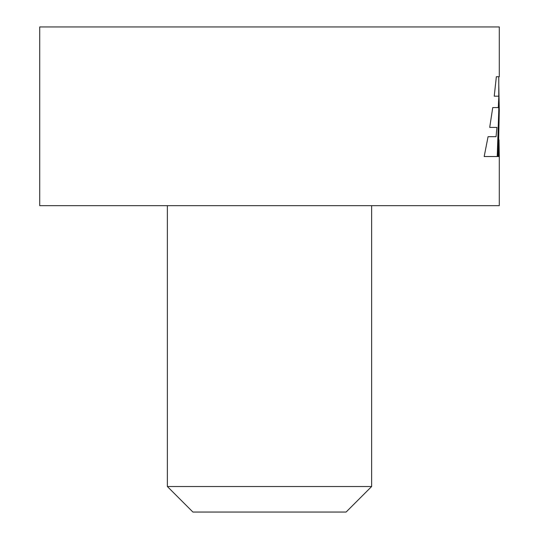 <?xml version="1.0" encoding="UTF-8"?>
<svg xmlns="http://www.w3.org/2000/svg" width="539" height="539" viewBox="0 0 539 539"><rect width="100%" height="100%" fill="white"/><g stroke="black" fill="none" stroke-linecap="round" stroke-linejoin="round"><path stroke-width="0.81" d="M371.627 486.522L346.092 512.05L192.908 512.05L167.373 486.522L371.627 486.522L371.627 205.669M167.373 486.522L167.373 205.669M499.282 110.616L498.312 156.546L499.282 156.546L499.282 205.669L39.718 205.669L39.718 26.95L499.282 26.95L499.282 76.72L496.352 76.72L494.229 96.191L498.831 96.191L498.312 107.571L492.74 107.571L489.708 127.406L496.931 127.406L496.055 136.684L488.064 136.684L484.177 156.546L497.726 156.546L499.282 110.616L498.77 84.333M499.282 156.546L499.006 139.85M498.312 156.546L498.77 156.546L498.77 146.621M496.352 76.72L498.77 76.72L498.77 96.191M494.229 96.191L498.319 96.191M492.74 107.571L497.8 107.571M489.708 127.406L496.426 127.406M488.064 136.684L495.55 136.684M484.177 156.546L497.221 156.546L498.77 110.616L498.77 97.64"/></g></svg>
